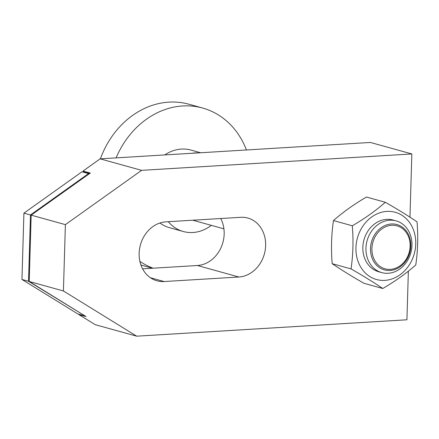 <?xml version="1.0" encoding="UTF-8"?>
<svg xmlns="http://www.w3.org/2000/svg" width="439" height="439" viewBox="0 0 439 439"><rect width="100%" height="100%" fill="white"/><g stroke="black" fill="none" stroke-linecap="round" stroke-linejoin="round"><path stroke-width="0.66" d="M116.094 157.881A83.887 70.909 -74.5 0 1 202.642 108.038A83.887 70.909 -74.5 0 1 246.444 149.973M100.394 158.836A83.887 70.909 -74.5 0 1 188.819 104.208L202.642 108.038M192.041 153.277A40.267 34.033 -74.5 0 1 198.423 152.887M164.762 154.929A40.267 34.033 -74.5 0 1 190.987 150.072L200.65 152.75M365.956 248.145A26.845 22.691 -74.5 0 1 396.126 220.883A26.845 22.691 -74.5 0 1 411.952 245.357A26.845 22.691 -74.5 0 1 381.782 272.619A26.845 22.691 -74.5 0 1 365.956 248.145M370.516 248.447A23.519 19.881 -74.5 0 1 391.358 223.978A23.519 19.881 -74.5 0 1 410.816 246.005A23.519 19.881 -74.5 0 1 389.975 270.473A23.519 19.881 -74.5 0 1 370.516 248.447M410.136 246.164A22.301 18.85 105.5 0 0 391.681 225.278A22.301 18.85 105.5 0 0 371.921 248.485A22.301 18.85 105.5 0 0 390.375 269.37A22.301 18.85 105.5 0 0 410.136 246.164M211.329 225.355A40.267 34.033 -74.5 0 1 183.293 231.512A40.267 34.033 -74.5 0 1 168.28 221.7M183.293 231.512L169.47 227.676A40.267 34.033 -74.5 0 1 159.917 223.007M153.107 268.196A83.887 70.909 -74.5 0 1 139.898 261.397M152.476 268.234L143.992 265.88A83.887 70.909 -74.5 0 1 140.908 264.936M89.83 173.372L83.328 171.572L83.13 171.166L90.313 173.026L31.174 215.143L65.389 224.631L141.61 170.348L411.842 153.952L409.966 217.19M88.607 173.559L81.967 171.792L23.92 213.129L30.483 214.951L88.607 173.559L88.854 174.069M83.147 172.044L83.328 171.572M31.174 215.209L29.226 280.9M142.604 268.833L197.413 265.507A30.198 25.528 105.5 0 0 220.493 248.765A30.198 25.528 105.5 0 0 220.713 218.518M83.13 171.166L83.405 171.111M411.842 153.952L370.373 142.456L100.141 158.847L83.136 170.958M31.174 215.143L29.204 281.476L86.055 316.557L78.872 314.593L95.219 324.679L136.688 336.175L63.419 290.964L65.389 224.631M78.872 314.593L78.949 314.253M83.103 172.033L83.114 171.726M100.141 158.847L141.61 170.348M84.48 315.586L28.519 281.284L30.483 214.951M23.92 213.129L21.95 279.462L77.747 313.896L84.387 315.762M21.95 279.462L28.519 281.284M29.204 281.476L63.419 290.964M164.137 281.542A30.198 25.528 -74.5 0 1 156.953 280.795A30.198 25.528 -74.5 0 1 139.531 249.039A30.198 25.528 -74.5 0 1 165.909 221.843L240.654 217.31A30.198 25.528 -74.5 0 1 247.837 218.057A30.198 25.528 -74.5 0 1 265.255 249.807A30.198 25.528 -74.5 0 1 238.882 277.009L164.137 281.542L150.407 277.733M408.363 271.143L406.92 319.784L136.688 336.175M382.764 288.505L363.904 283.276C351.705 276.29 341.13 269.76 332.175 263.68C330.979 248.858 331.407 234.486 333.459 220.565C342.832 212.273 353.834 204.431 366.461 197.045L385.327 202.275C375.949 210.561 364.946 218.402 352.319 225.794C353.516 240.616 353.088 254.988 351.041 268.909C363.24 275.89 373.814 282.425 382.764 288.505C395.391 281.114 406.393 273.272 415.771 264.98C417.824 251.064 418.246 236.687 417.05 221.865C408.1 215.785 397.525 209.255 385.327 202.275M384.822 280.378A34.895 29.495 -74.5 0 1 355.947 247.7A34.895 29.495 -74.5 0 1 386.869 211.395A34.895 29.495 -74.5 0 1 415.744 244.073A34.895 29.495 -74.5 0 1 384.822 280.378M380.245 272.12A26.845 22.691 -74.5 0 1 363.058 244.474A26.845 22.691 -74.5 0 1 386.633 219.357A26.845 22.691 -74.5 0 1 394.557 220.515M332.175 263.68L351.041 268.909M333.459 220.565L352.319 225.794M197.413 265.507L238.882 277.009M393.015 220.021L396.126 220.883M192.776 220.213L223.923 228.845M378.67 271.757L381.782 272.619"/></g></svg>
